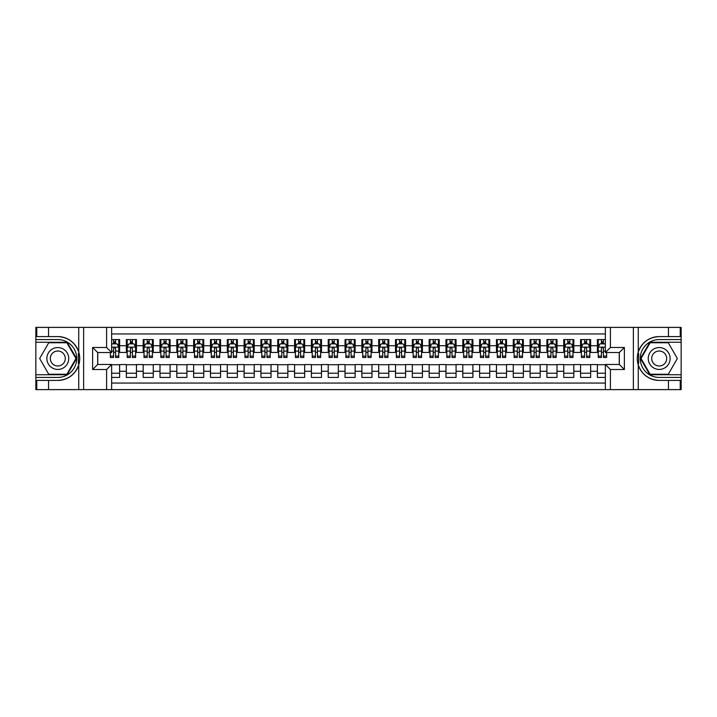<?xml version="1.0" encoding="UTF-8"?>
<svg xmlns="http://www.w3.org/2000/svg" width="717" height="717" viewBox="0 0 717 717"><rect width="100%" height="100%" fill="white"/><g stroke="black" fill="none" stroke-linecap="round" stroke-linejoin="round"><path stroke-width="1.08" d="M111.637 389.618L605.363 389.618L605.363 364.469L619.327 364.469L619.327 352.531L605.363 352.531L605.363 327.382L111.637 327.382L111.637 352.531L97.673 352.531L97.673 364.469L111.637 364.469L111.637 389.618L48.55 389.618L48.55 380.413L57.799 380.413A21.913 21.913 0 0 0 78.727 365.007C80.008 360.678 80.008 356.331 78.727 351.993A21.913 21.913 0 0 0 57.799 336.587L48.55 336.587L48.55 327.382L35.85 327.382L35.85 374.731L67.174 374.731L76.549 358.5L67.174 342.269L35.85 342.269M605.363 339.571L597.378 339.571L597.378 345.719L590.647 345.719L590.647 352.441L597.378 352.441L597.378 345.719M590.647 345.719L590.647 339.571L580.555 339.571L580.555 345.719L573.824 345.719L573.824 352.441L580.555 352.441L580.555 345.719M573.824 345.719L573.824 339.571L563.732 339.571L563.732 345.719L557.001 345.719L557.001 352.441L563.732 352.441L563.732 345.719M557.001 345.719L557.001 339.571L546.91 339.571L546.91 345.719L540.179 345.719L540.179 352.441L546.91 352.441L546.91 345.719M540.179 345.719L540.179 339.571L530.087 339.571L530.087 345.719L523.356 345.719L523.356 352.441L530.087 352.441L530.087 345.719M523.356 345.719L523.356 339.571L513.264 339.571L513.264 345.719L506.534 345.719L506.534 352.441L513.264 352.441L513.264 345.719M506.534 345.719L506.534 339.571L496.442 339.571L496.442 345.719L489.711 345.719L489.711 352.441L496.442 352.441L496.442 345.719M489.711 345.719L489.711 339.571L479.619 339.571L479.619 345.719L472.888 345.719L472.888 352.441L479.619 352.441L479.619 345.719M472.888 345.719L472.888 339.571L462.797 339.571L462.797 345.719L456.066 345.719L456.066 352.441L462.797 352.441L462.797 345.719M456.066 345.719L456.066 339.571L445.974 339.571L445.974 345.719L439.243 345.719L439.243 352.441L445.974 352.441L445.974 345.719M439.243 345.719L439.243 339.571L429.151 339.571L429.151 345.719L422.421 345.719L422.421 352.441L429.151 352.441L429.151 345.719M422.421 345.719L422.421 339.571L412.329 339.571L412.329 345.719L405.598 345.719L405.598 352.441L412.329 352.441L412.329 345.719M405.598 345.719L405.598 339.571L395.506 339.571L395.506 345.719L388.784 345.719L388.784 352.441L395.506 352.441L395.506 345.719M388.784 345.719L388.784 339.571L378.684 339.571L378.684 345.719L371.962 345.719L371.962 352.441L378.684 352.441L378.684 345.719M371.962 345.719L371.962 339.571L361.861 339.571L361.861 345.719L355.139 345.719L355.139 352.441L361.861 352.441L361.861 345.719M355.139 345.719L355.139 339.571L345.038 339.571L345.038 345.719L338.316 345.719L338.316 352.441L345.038 352.441L345.038 345.719M338.316 345.719L338.316 339.571L328.216 339.571L328.216 345.719L321.494 345.719L321.494 352.441L328.216 352.441L328.216 345.719M321.494 345.719L321.494 339.571L311.402 339.571L311.402 345.719L304.671 345.719L304.671 352.441L311.402 352.441L311.402 345.719M304.671 345.719L304.671 339.571L294.579 339.571L294.579 345.719L287.849 345.719L287.849 352.441L294.579 352.441L294.579 345.719M287.849 345.719L287.849 339.571L277.757 339.571L277.757 345.719L271.026 345.719L271.026 352.441L277.757 352.441L277.757 345.719M271.026 345.719L271.026 339.571L260.934 339.571L260.934 345.719L254.203 345.719L254.203 352.441L260.934 352.441L260.934 345.719M254.203 345.719L254.203 339.571L244.112 339.571L244.112 345.719L237.381 345.719L237.381 352.441L244.112 352.441L244.112 345.719M237.381 345.719L237.381 339.571L227.289 339.571L227.289 345.719L220.558 345.719L220.558 352.441L227.289 352.441L227.289 345.719M220.558 345.719L220.558 339.571L210.466 339.571L210.466 345.719L203.736 345.719L203.736 352.441L210.466 352.441L210.466 345.719M203.736 345.719L203.736 339.571L193.644 339.571L193.644 345.719L186.913 345.719L186.913 352.441L193.644 352.441L193.644 345.719M186.913 345.719L186.913 339.571L176.821 339.571L176.821 345.719L170.09 345.719L170.09 352.441L176.821 352.441L176.821 345.719M170.09 345.719L170.09 339.571L159.999 339.571L159.999 345.719L153.268 345.719L153.268 352.441L159.999 352.441L159.999 345.719M153.268 345.719L153.268 339.571L143.176 339.571L143.176 345.719L136.445 345.719L136.445 352.441L143.176 352.441L143.176 345.719M136.445 345.719L136.445 339.571L126.353 339.571L126.353 352.441L119.622 352.441L119.622 339.571L111.637 339.571M111.637 377.429L119.622 377.429L119.622 364.559L126.353 364.559L126.353 377.429L136.445 377.429L136.445 364.559L143.176 364.559L143.176 371.281L136.445 371.281M143.176 371.281L143.176 377.429L153.268 377.429L153.268 364.559L159.999 364.559L159.999 371.281L153.268 371.281M159.999 371.281L159.999 377.429L170.09 377.429L170.09 364.559L176.821 364.559L176.821 371.281L170.09 371.281M176.821 371.281L176.821 377.429L186.913 377.429L186.913 364.559L193.644 364.559L193.644 371.281L186.913 371.281M193.644 371.281L193.644 377.429L203.736 377.429L203.736 364.559L210.466 364.559L210.466 371.281L203.736 371.281M210.466 371.281L210.466 377.429L220.558 377.429L220.558 364.559L227.289 364.559L227.289 371.281L220.558 371.281M227.289 371.281L227.289 377.429L237.381 377.429L237.381 364.559L244.112 364.559L244.112 371.281L237.381 371.281M244.112 371.281L244.112 377.429L254.203 377.429L254.203 364.559L260.934 364.559L260.934 371.281L254.203 371.281M260.934 371.281L260.934 377.429L271.026 377.429L271.026 364.559L277.757 364.559L277.757 371.281L271.026 371.281M277.757 371.281L277.757 377.429L287.849 377.429L287.849 364.559L294.579 364.559L294.579 371.281L287.849 371.281M294.579 371.281L294.579 377.429L304.671 377.429L304.671 364.559L311.402 364.559L311.402 371.281L304.671 371.281M311.402 371.281L311.402 377.429L321.494 377.429L321.494 364.559L328.216 364.559L328.216 371.281L321.494 371.281M328.216 371.281L328.216 377.429L338.316 377.429L338.316 364.559L345.038 364.559L345.038 371.281L338.316 371.281M345.038 371.281L345.038 377.429L355.139 377.429L355.139 364.559L361.861 364.559L361.861 371.281L355.139 371.281M361.861 371.281L361.861 377.429L371.962 377.429L371.962 364.559L378.684 364.559L378.684 371.281L371.962 371.281M378.684 371.281L378.684 377.429L388.784 377.429L388.784 364.559L395.506 364.559L395.506 371.281L388.784 371.281M395.506 371.281L395.506 377.429L405.598 377.429L405.598 364.559L412.329 364.559L412.329 371.281L405.598 371.281M412.329 371.281L412.329 377.429L422.421 377.429L422.421 364.559L429.151 364.559L429.151 371.281L422.421 371.281M429.151 371.281L429.151 377.429L439.243 377.429L439.243 364.559L445.974 364.559L445.974 371.281L439.243 371.281M445.974 371.281L445.974 377.429L456.066 377.429L456.066 364.559L462.797 364.559L462.797 371.281L456.066 371.281M462.797 371.281L462.797 377.429L472.888 377.429L472.888 364.559L479.619 364.559L479.619 371.281L472.888 371.281M479.619 371.281L479.619 377.429L489.711 377.429L489.711 364.559L496.442 364.559L496.442 371.281L489.711 371.281M496.442 371.281L496.442 377.429L506.534 377.429L506.534 364.559L513.264 364.559L513.264 371.281L506.534 371.281M513.264 371.281L513.264 377.429L523.356 377.429L523.356 364.559L530.087 364.559L530.087 371.281L523.356 371.281M530.087 371.281L530.087 377.429L540.179 377.429L540.179 364.559L546.91 364.559L546.91 371.281L540.179 371.281M546.91 371.281L546.91 377.429L557.001 377.429L557.001 364.559L563.732 364.559L563.732 371.281L557.001 371.281M563.732 371.281L563.732 377.429L573.824 377.429L573.824 364.559L580.555 364.559L580.555 371.281L573.824 371.281M580.555 371.281L580.555 377.429L590.647 377.429L590.647 364.559L597.378 364.559L597.378 371.281L590.647 371.281M605.363 333.943L111.637 333.943M111.637 383.057L605.363 383.057M597.378 371.281L597.378 377.429L605.363 377.429M97.754 352.531L97.754 364.469M619.246 364.469L619.246 352.531M113.573 343.784L115.589 343.784M118.78 343.784L119.622 343.784M113.573 352.28L115.589 352.28M118.78 352.28L119.622 352.28M111.637 364.72L119.622 364.72M111.637 373.216L119.622 373.216M126.353 352.28L127.196 352.28M130.386 352.28L132.412 352.28M135.603 352.28L136.445 352.28M126.353 343.784L127.196 343.784M130.386 343.784L132.412 343.784M135.603 343.784L136.445 343.784M126.353 364.72L136.445 364.72M126.353 373.216L136.445 373.216M143.176 364.72L153.268 364.72M143.176 373.216L153.268 373.216M143.176 343.784L144.018 343.784M147.209 343.784L149.235 343.784M152.425 343.784L153.268 343.784M143.176 352.28L144.018 352.28M147.209 352.28L149.235 352.28M152.425 352.28L153.268 352.28M159.999 364.72L170.09 364.72M159.999 373.216L170.09 373.216M159.999 343.784L160.841 343.784M164.032 343.784L166.057 343.784M169.248 343.784L170.09 343.784M159.999 352.28L160.841 352.28M164.032 352.28L166.057 352.28M169.248 352.28L170.09 352.28M176.821 364.72L186.913 364.72M176.821 373.216L186.913 373.216M176.821 343.784L177.664 343.784M180.854 343.784L182.88 343.784M186.07 343.784L186.913 343.784M176.821 352.28L177.664 352.28M180.854 352.28L182.88 352.28M186.07 352.28L186.913 352.28M193.644 364.72L203.736 364.72M193.644 373.216L203.736 373.216M193.644 343.784L194.486 343.784M197.677 343.784L199.702 343.784M202.893 343.784L203.736 343.784M193.644 352.28L194.486 352.28M197.677 352.28L199.702 352.28M202.893 352.28L203.736 352.28M210.466 364.72L220.558 364.72M210.466 373.216L220.558 373.216M210.466 343.784L211.309 343.784M214.5 343.784L216.516 343.784M219.716 343.784L220.558 343.784M210.466 352.28L211.309 352.28M214.5 352.28L216.516 352.28M219.716 352.28L220.558 352.28M227.289 364.72L237.381 364.72M227.289 373.216L237.381 373.216M227.289 343.784L228.131 343.784M231.322 343.784L233.339 343.784M236.538 343.784L237.381 343.784M227.289 352.28L228.131 352.28M231.322 352.28L233.339 352.28M236.538 352.28L237.381 352.28M244.112 364.72L254.203 364.72M244.112 373.216L254.203 373.216M244.112 343.784L244.954 343.784M248.145 343.784L250.161 343.784M253.361 343.784L254.203 343.784M244.112 352.28L244.954 352.28M248.145 352.28L250.161 352.28M253.361 352.28L254.203 352.28M260.934 364.72L271.026 364.72M260.934 373.216L271.026 373.216M260.934 343.784L261.777 343.784M264.967 343.784L266.984 343.784M270.184 343.784L271.026 343.784M260.934 352.28L261.777 352.28M264.967 352.28L266.984 352.28M270.184 352.28L271.026 352.28M277.757 364.72L287.849 364.72M277.757 373.216L287.849 373.216M277.757 343.784L278.59 343.784M281.79 343.784L283.807 343.784M287.006 343.784L287.849 343.784M277.757 352.28L278.59 352.28M281.79 352.28L283.807 352.28M287.006 352.28L287.849 352.28M294.579 364.72L304.671 364.72M294.579 373.216L304.671 373.216M294.579 343.784L295.413 343.784M298.613 343.784L300.629 343.784M303.829 343.784L304.671 343.784M294.579 352.28L295.413 352.28M298.613 352.28L300.629 352.28M303.829 352.28L304.671 352.28M311.402 364.72L321.494 364.72M311.402 373.216L321.494 373.216M311.402 343.784L312.236 343.784M315.435 343.784L317.452 343.784M320.651 343.784L321.494 343.784M311.402 352.28L312.236 352.28M315.435 352.28L317.452 352.28M320.651 352.28L321.494 352.28M328.216 364.72L338.316 364.72M328.216 373.216L338.316 373.216M328.216 343.784L329.058 343.784M332.258 343.784L334.274 343.784M337.474 343.784L338.316 343.784M328.216 352.28L329.058 352.28M332.258 352.28L334.274 352.28M337.474 352.28L338.316 352.28M345.038 364.72L355.139 364.72M345.038 373.216L355.139 373.216M345.038 343.784L345.881 343.784M349.08 343.784L351.097 343.784M354.297 343.784L355.139 343.784M345.038 352.28L345.881 352.28M349.08 352.28L351.097 352.28M354.297 352.28L355.139 352.28M361.861 364.72L371.962 364.72M361.861 373.216L371.962 373.216M361.861 343.784L362.703 343.784M365.903 343.784L367.92 343.784M371.119 343.784L371.962 343.784M361.861 352.28L362.703 352.28M365.903 352.28L367.92 352.28M371.119 352.28L371.962 352.28M378.684 364.72L388.784 364.72M378.684 373.216L388.784 373.216M378.684 343.784L379.526 343.784M382.726 343.784L384.742 343.784M387.942 343.784L388.784 343.784M378.684 352.28L379.526 352.28M382.726 352.28L384.742 352.28M387.942 352.28L388.784 352.28M395.506 364.72L405.598 364.72M395.506 373.216L405.598 373.216M395.506 343.784L396.349 343.784M399.548 343.784L401.565 343.784M404.764 343.784L405.598 343.784M395.506 352.28L396.349 352.28M399.548 352.28L401.565 352.28M404.764 352.28L405.598 352.28M412.329 364.72L422.421 364.72M412.329 373.216L422.421 373.216M412.329 343.784L413.171 343.784M416.371 343.784L418.387 343.784M421.587 343.784L422.421 343.784M412.329 352.28L413.171 352.28M416.371 352.28L418.387 352.28M421.587 352.28L422.421 352.28M429.151 364.72L439.243 364.72M429.151 373.216L439.243 373.216M429.151 343.784L429.994 343.784M433.193 343.784L435.21 343.784M438.41 343.784L439.243 343.784M429.151 352.28L429.994 352.28M433.193 352.28L435.21 352.28M438.41 352.28L439.243 352.28M445.974 364.72L456.066 364.72M445.974 373.216L456.066 373.216M445.974 343.784L446.816 343.784M450.016 343.784L452.033 343.784M455.223 343.784L456.066 343.784M445.974 352.28L446.816 352.28M450.016 352.28L452.033 352.28M455.223 352.28L456.066 352.28M462.797 364.72L472.888 364.72M462.797 373.216L472.888 373.216M462.797 343.784L463.639 343.784M466.839 343.784L468.855 343.784M472.046 343.784L472.888 343.784M462.797 352.28L463.639 352.28M466.839 352.28L468.855 352.28M472.046 352.28L472.888 352.28M479.619 364.72L489.711 364.72M479.619 373.216L489.711 373.216M479.619 343.784L480.462 343.784M483.661 343.784L485.678 343.784M488.869 343.784L489.711 343.784M479.619 352.28L480.462 352.28M483.661 352.28L485.678 352.28M488.869 352.28L489.711 352.28M496.442 364.72L506.534 364.72M496.442 373.216L506.534 373.216M496.442 343.784L497.284 343.784M500.484 343.784L502.5 343.784M505.691 343.784L506.534 343.784M496.442 352.28L497.284 352.28M500.484 352.28L502.5 352.28M505.691 352.28L506.534 352.28M513.264 364.72L523.356 364.72M513.264 373.216L523.356 373.216M513.264 343.784L514.107 343.784M517.298 343.784L519.323 343.784M522.514 343.784L523.356 343.784M513.264 352.28L514.107 352.28M517.298 352.28L519.323 352.28M522.514 352.28L523.356 352.28M530.087 364.72L540.179 364.72M530.087 373.216L540.179 373.216M530.087 343.784L530.93 343.784M534.12 343.784L536.146 343.784M539.336 343.784L540.179 343.784M530.087 352.28L530.93 352.28M534.12 352.28L536.146 352.28M539.336 352.28L540.179 352.28M546.91 364.72L557.001 364.72M546.91 373.216L557.001 373.216M546.91 343.784L547.752 343.784M550.943 343.784L552.968 343.784M556.159 343.784L557.001 343.784M546.91 352.28L547.752 352.28M550.943 352.28L552.968 352.28M556.159 352.28L557.001 352.28M563.732 364.72L573.824 364.72M563.732 373.216L573.824 373.216M563.732 343.784L564.575 343.784M567.765 343.784L569.791 343.784M572.982 343.784L573.824 343.784M563.732 352.28L564.575 352.28M567.765 352.28L569.791 352.28M572.982 352.28L573.824 352.28M580.555 364.72L590.647 364.72M580.555 373.216L590.647 373.216M580.555 343.784L581.397 343.784M584.588 343.784L586.614 343.784M589.804 343.784L590.647 343.784M580.555 352.28L581.397 352.28M584.588 352.28L586.614 352.28M589.804 352.28L590.647 352.28M597.378 364.72L605.363 364.72M597.378 373.216L605.363 373.216M597.378 343.784L598.22 343.784M601.411 343.784L603.427 343.784M597.378 352.28L598.22 352.28M601.411 352.28L603.427 352.28M115.589 341.758L113.573 341.758M110.373 356.116L110.373 357.487L113.573 357.487L113.573 356.116L110.373 356.116L110.373 352.531M117.561 344.787L118.78 344.787L118.78 357.487L115.589 357.487L115.589 348.489L114.81 347.512L113.582 348.354L113.573 356.116M118.78 344.787L118.78 339.571M118.78 347.225L117.104 343.864L112.058 343.864L111.637 344.707M113.573 343.864L113.573 339.571M115.589 339.571L115.589 343.864M63.266 349.027A10.934 10.934 0 0 0 48.335 353.033A10.934 10.934 0 0 0 52.332 367.973A10.934 10.934 0 0 0 67.273 363.967A10.934 10.934 0 0 0 63.266 349.027M61.545 352.02A7.484 7.484 0 0 0 51.319 354.754A7.484 7.484 0 0 0 54.062 364.98A7.484 7.484 0 0 0 64.288 362.246A7.484 7.484 0 0 0 61.545 352.02M66.887 374.229L48.72 374.229L39.641 358.5L48.72 342.771L66.887 342.771L75.966 358.5L66.887 374.229M664.668 349.027A10.934 10.934 0 0 0 649.727 353.033A10.934 10.934 0 0 0 653.734 367.973A10.934 10.934 0 0 0 668.665 363.967A10.934 10.934 0 0 0 664.668 349.027M662.938 352.02A7.484 7.484 0 0 0 652.712 354.754A7.484 7.484 0 0 0 655.455 364.98A7.484 7.484 0 0 0 665.681 362.246A7.484 7.484 0 0 0 662.938 352.02M668.28 374.229L650.113 374.229L641.034 358.5L650.113 342.771L668.28 342.771L677.359 358.5L668.28 374.229M78.368 363.555L79.121 363.555A21.913 21.913 0 0 0 79.13 353.454L78.368 353.454L78.368 363.68L79.094 363.68M48.55 327.382L78.727 327.382L78.727 351.993C75.07 342.35 68.097 337.214 57.799 336.587M57.799 380.413C68.097 379.786 75.07 374.65 78.727 365.007L78.727 389.618M106.591 389.618L106.591 369.515L92.627 369.515L92.627 347.485L106.591 347.485L106.591 327.382L83.629 327.382L83.629 389.618M48.55 389.618L35.85 389.618L35.85 374.731M35.85 377.429L57.799 377.429A18.929 18.929 0 0 0 76.728 358.5A18.929 18.929 0 0 0 57.799 339.571L35.85 339.571M78.727 327.382L83.629 327.382M106.591 327.382L111.637 327.382M48.55 380.413L36.773 380.413L36.773 389.618M48.55 336.587L36.773 336.587L36.773 327.382M106.591 369.515L111.637 364.469M92.627 369.515L97.673 364.469M92.627 347.485L97.673 352.531M106.591 347.485L111.637 352.531M78.368 353.454L79.094 353.329M79.632 360.382L79.704 357.729M79.488 355.336L79.372 354.619M638.632 353.445L637.879 353.445A21.913 21.913 0 0 0 637.87 363.546L638.632 363.546L638.632 353.32L637.906 353.32M605.363 327.382L668.45 327.382L668.45 336.587L659.201 336.587A21.913 21.913 0 0 0 638.273 351.993C636.992 356.322 636.992 360.669 638.273 365.007A21.913 21.913 0 0 0 659.201 380.413L668.45 380.413L668.45 389.618L681.15 389.618L681.15 342.269L649.826 342.269L640.451 358.5L649.826 374.731L681.15 374.731M668.45 389.618L638.273 389.618L638.273 365.007C641.93 374.65 648.903 379.786 659.201 380.413M659.201 336.587C648.903 337.214 641.93 342.35 638.273 351.993L638.273 327.382M610.409 327.382L610.409 347.485L624.373 347.485L624.373 369.515L610.409 369.515L610.409 389.618L633.371 389.618L633.371 327.382M668.45 327.382L681.15 327.382L681.15 342.269M681.15 339.571L659.201 339.571A18.929 18.929 0 0 0 640.272 358.5A18.929 18.929 0 0 0 659.201 377.429L681.15 377.429M638.273 389.618L633.371 389.618M610.409 389.618L605.363 389.618M668.45 336.587L680.227 336.587L680.227 327.382M668.45 380.413L680.227 380.413L680.227 389.618M610.409 347.485L605.363 352.531M624.373 347.485L619.327 352.531M624.373 369.515L619.327 364.469M610.409 369.515L605.363 364.469M638.632 363.546L637.906 363.671M637.368 356.618L637.296 359.271M637.512 361.664L637.628 362.381M132.412 341.758L130.386 341.758M135.603 356.116L132.412 356.116L132.412 357.487L135.603 357.487L135.603 347.225L133.927 343.864L128.881 343.864L127.196 347.225L127.196 357.487L130.386 357.487L130.386 356.116L127.196 356.116M127.196 347.225L127.196 339.571M135.603 347.225L135.603 339.571M130.386 343.864L130.386 339.571M132.412 339.571L132.412 343.864M132.412 356.116L132.412 348.489L131.292 347.485L130.386 348.489L130.386 356.116M149.235 341.758L147.209 341.758M152.425 356.116L149.235 356.116L149.235 357.487L152.425 357.487L152.425 347.225L150.749 343.864L145.703 343.864L144.018 347.225L144.018 357.487L147.209 357.487L147.209 356.116L144.018 356.116M144.018 347.225L144.018 339.571M152.425 347.225L152.425 339.571M147.209 343.864L147.209 339.571M149.235 339.571L149.235 343.864M149.235 356.116L149.235 348.489L148.114 347.485L147.209 348.489L147.209 356.116M166.057 341.758L164.032 341.758M169.248 356.116L166.057 356.116L166.057 357.487L169.248 357.487L169.248 347.225L167.572 343.864L162.517 343.864L160.841 347.225L160.841 357.487L164.032 357.487L164.032 356.116L160.841 356.116M160.841 347.225L160.841 339.571M169.248 347.225L169.248 339.571M164.032 343.864L164.032 339.571M166.057 339.571L166.057 343.864M166.057 356.116L166.057 348.489L164.937 347.485L164.041 348.354L164.032 356.116M182.88 341.758L180.854 341.758M186.07 356.116L182.88 356.116L182.88 357.487L186.07 357.487L186.07 347.225L184.394 343.864L179.34 343.864L177.664 347.225L177.664 357.487L180.854 357.487L180.854 356.116L177.664 356.116M177.664 347.225L177.664 339.571M186.07 347.225L186.07 339.571M180.854 343.864L180.854 339.571M182.88 339.571L182.88 343.864M182.88 356.116L182.88 348.489L181.76 347.485L180.863 348.354L180.854 356.116M199.702 341.758L197.677 341.758M202.893 356.116L199.702 356.116L199.702 357.487L202.893 357.487L202.893 347.225L201.208 343.864L196.162 343.864L194.486 347.225L194.486 357.487L197.677 357.487L197.677 356.116L194.486 356.116M194.486 347.225L194.486 339.571M202.893 347.225L202.893 339.571M197.677 343.864L197.677 339.571M199.702 339.571L199.702 343.864M199.702 356.116L199.702 348.489L198.582 347.485L197.686 348.354L197.677 356.116M216.516 341.758L214.5 341.758M219.716 356.116L216.516 356.116L216.516 357.487L219.716 357.487L219.716 347.225L218.031 343.864L212.985 343.864L211.309 347.225L211.309 357.487L214.5 357.487L214.5 356.116L211.309 356.116M211.309 347.225L211.309 339.571M219.716 347.225L219.716 339.571M214.5 343.864L214.5 339.571M216.516 339.571L216.516 343.864M216.516 356.116L216.516 348.489L215.405 347.485L214.508 348.354L214.5 356.116M233.339 341.758L231.322 341.758M236.538 356.116L233.339 356.116L233.339 357.487L236.538 357.487L236.538 347.225L234.853 343.864L229.807 343.864L228.131 347.225L228.131 357.487L231.322 357.487L231.322 356.116L228.131 356.116M228.131 347.225L228.131 339.571M236.538 347.225L236.538 339.571M231.322 343.864L231.322 339.571M233.339 339.571L233.339 343.864M233.339 356.116L233.339 348.489L232.227 347.485L231.331 348.354L231.322 356.116M250.161 341.758L248.145 341.758M253.361 356.116L250.161 356.116L250.161 357.487L253.361 357.487L253.361 347.225L251.676 343.864L246.63 343.864L244.954 347.225L244.954 357.487L248.145 357.487L248.145 356.116L244.954 356.116M244.954 347.225L244.954 339.571M253.361 347.225L253.361 339.571M248.145 343.864L248.145 339.571M250.161 339.571L250.161 343.864M250.161 356.116L250.161 348.489L249.05 347.485L248.154 348.354L248.145 356.116M266.984 341.758L264.967 341.758M270.184 356.116L266.984 356.116L266.984 357.487L270.184 357.487L270.184 347.225L268.499 343.864L263.453 343.864L261.777 347.225L261.777 357.487L264.967 357.487L264.967 356.116L261.777 356.116M261.777 347.225L261.777 339.571M270.184 347.225L270.184 339.571M264.967 343.864L264.967 339.571M266.984 339.571L266.984 343.864M266.984 356.116L266.984 348.489L265.873 347.485L264.976 348.354L264.967 356.116M283.807 341.758L281.79 341.758M287.006 356.116L283.807 356.116L283.807 357.487L287.006 357.487L287.006 347.225L285.321 343.864L280.275 343.864L278.59 347.225L278.59 357.487L281.79 357.487L281.79 356.116L278.59 356.116M278.59 347.225L278.59 339.571M287.006 347.225L287.006 339.571M281.79 343.864L281.79 339.571M283.807 339.571L283.807 343.864M283.807 356.116L283.807 348.489L282.695 347.485L281.799 348.354L281.79 356.116M300.629 341.758L298.613 341.758M303.829 356.116L300.629 356.116L300.629 357.487L303.829 357.487L303.829 347.225L302.144 343.864L297.098 343.864L295.413 347.225L295.413 357.487L298.613 357.487L298.613 356.116L295.413 356.116M295.413 347.225L295.413 339.571M303.829 347.225L303.829 339.571M298.613 343.864L298.613 339.571M300.629 339.571L300.629 343.864M300.629 356.116L300.629 348.489L299.518 347.485L298.622 348.354L298.613 356.116M317.452 341.758L315.435 341.758M320.651 356.116L317.452 356.116L317.452 357.487L320.651 357.487L320.651 347.225L318.966 343.864L313.921 343.864L312.236 347.225L312.236 357.487L315.435 357.487L315.435 356.116L312.236 356.116M312.236 347.225L312.236 339.571M320.651 347.225L320.651 339.571M315.435 343.864L315.435 339.571M317.452 339.571L317.452 343.864M317.452 356.116L317.452 348.489L316.34 347.485L315.444 348.354L315.435 356.116M334.274 341.758L332.258 341.758M337.474 356.116L334.274 356.116L334.274 357.487L337.474 357.487L337.474 347.225L335.789 343.864L330.743 343.864L329.058 347.225L329.058 357.487L332.258 357.487L332.258 356.116L329.058 356.116M329.058 347.225L329.058 339.571M337.474 347.225L337.474 339.571M332.258 343.864L332.258 339.571M334.274 339.571L334.274 343.864M334.274 356.116L334.274 348.489L333.163 347.485L332.267 348.354L332.258 356.116M351.097 341.758L349.08 341.758M354.297 356.116L351.097 356.116L351.097 357.487L354.297 357.487L354.297 347.225L352.612 343.864L347.566 343.864L345.881 347.225L345.881 357.487L349.08 357.487L349.08 356.116L345.881 356.116M345.881 347.225L345.881 339.571M354.297 347.225L354.297 339.571M349.08 343.864L349.08 339.571M351.097 339.571L351.097 343.864M351.097 356.116L351.097 348.489L349.986 347.485L349.089 348.354L349.08 356.116M367.92 341.758L365.903 341.758M371.119 356.116L367.92 356.116L367.92 357.487L371.119 357.487L371.119 347.225L369.434 343.864L364.388 343.864L362.703 347.225L362.703 357.487L365.903 357.487L365.903 356.116L362.703 356.116M362.703 347.225L362.703 339.571M371.119 347.225L371.119 339.571M365.903 343.864L365.903 339.571M367.92 339.571L367.92 343.864M367.92 356.116L367.92 348.489L366.808 347.485L365.912 348.354L365.903 356.116M384.742 341.758L382.726 341.758M387.942 356.116L384.742 356.116L384.742 357.487L387.942 357.487L387.942 347.225L386.257 343.864L381.211 343.864L379.526 347.225L379.526 357.487L382.726 357.487L382.726 356.116L379.526 356.116M379.526 347.225L379.526 339.571M387.942 347.225L387.942 339.571M382.726 343.864L382.726 339.571M384.742 339.571L384.742 343.864M384.742 356.116L384.742 348.489L383.631 347.485L382.735 348.354L382.726 356.116M401.565 341.758L399.548 341.758M404.764 356.116L401.565 356.116L401.565 357.487L404.764 357.487L404.764 347.225L403.079 343.864L398.034 343.864L396.349 347.225L396.349 357.487L399.548 357.487L399.548 356.116L396.349 356.116M396.349 347.225L396.349 339.571M404.764 347.225L404.764 339.571M399.548 343.864L399.548 339.571M401.565 339.571L401.565 343.864M401.565 356.116L401.565 348.489L400.453 347.485L399.557 348.354L399.548 356.116M418.387 341.758L416.371 341.758M421.587 356.116L418.387 356.116L418.387 357.487L421.587 357.487L421.587 347.225L419.902 343.864L414.856 343.864L413.171 347.225L413.171 357.487L416.371 357.487L416.371 356.116L413.171 356.116M413.171 347.225L413.171 339.571M421.587 347.225L421.587 339.571M416.371 343.864L416.371 339.571M418.387 339.571L418.387 343.864M418.387 356.116L418.387 348.489L417.267 347.485L416.38 348.354L416.371 356.116M435.21 341.758L433.193 341.758M438.41 356.116L435.21 356.116L435.21 357.487L438.41 357.487L438.41 347.225L436.725 343.864L431.679 343.864L429.994 347.225L429.994 357.487L433.193 357.487L433.193 356.116L429.994 356.116M429.994 347.225L429.994 339.571M438.41 347.225L438.41 339.571M433.193 343.864L433.193 339.571M435.21 339.571L435.21 343.864M435.21 356.116L435.21 348.489L434.09 347.485L433.202 348.354L433.193 356.116M452.033 341.758L450.016 341.758M455.223 356.116L452.033 356.116L452.033 357.487L455.223 357.487L455.223 347.225L453.547 343.864L448.501 343.864L446.816 347.225L446.816 357.487L450.016 357.487L450.016 356.116L446.816 356.116M446.816 347.225L446.816 339.571M455.223 347.225L455.223 339.571M450.016 343.864L450.016 339.571M452.033 339.571L452.033 343.864M452.033 356.116L452.033 348.489L450.912 347.485L450.025 348.354L450.016 356.116M468.855 341.758L466.839 341.758M472.046 356.116L468.855 356.116L468.855 357.487L472.046 357.487L472.046 347.225L470.37 343.864L465.324 343.864L463.639 347.225L463.639 357.487L466.839 357.487L466.839 356.116L463.639 356.116M463.639 347.225L463.639 339.571M472.046 347.225L472.046 339.571M466.839 343.864L466.839 339.571M468.855 339.571L468.855 343.864M468.855 356.116L468.855 348.489L467.735 347.485L466.848 348.354L466.839 356.116M485.678 341.758L483.661 341.758M488.869 356.116L485.678 356.116L485.678 357.487L488.869 357.487L488.869 347.225L487.193 343.864L482.147 343.864L480.462 347.225L480.462 357.487L483.661 357.487L483.661 356.116L480.462 356.116M480.462 347.225L480.462 339.571M488.869 347.225L488.869 339.571M483.661 343.864L483.661 339.571M485.678 339.571L485.678 343.864M485.678 356.116L485.678 348.489L484.558 347.485L483.67 348.354L483.661 356.116M502.5 341.758L500.484 341.758M505.691 356.116L502.5 356.116L502.5 357.487L505.691 357.487L505.691 347.225L504.015 343.864L498.969 343.864L497.284 347.225L497.284 357.487L500.484 357.487L500.484 356.116L497.284 356.116M497.284 347.225L497.284 339.571M505.691 347.225L505.691 339.571M500.484 343.864L500.484 339.571M502.5 339.571L502.5 343.864M502.5 356.116L502.5 348.489L501.38 347.485L500.493 348.354L500.484 356.116M519.323 341.758L517.298 341.758M522.514 356.116L519.323 356.116L519.323 357.487L522.514 357.487L522.514 347.225L520.838 343.864L515.792 343.864L514.107 347.225L514.107 357.487L517.298 357.487L517.298 356.116L514.107 356.116M514.107 347.225L514.107 339.571M522.514 347.225L522.514 339.571M517.298 343.864L517.298 339.571M519.323 339.571L519.323 343.864M519.323 356.116L519.323 348.489L518.203 347.485L517.298 348.489L517.298 356.116M536.146 341.758L534.12 341.758M539.336 356.116L536.146 356.116L536.146 357.487L539.336 357.487L539.336 347.225L537.66 343.864L532.606 343.864L530.93 347.225L530.93 357.487L534.12 357.487L534.12 356.116L530.93 356.116M530.93 347.225L530.93 339.571M539.336 347.225L539.336 339.571M534.12 343.864L534.12 339.571M536.146 339.571L536.146 343.864M536.146 356.116L536.146 348.489L535.025 347.485L534.129 348.354L534.12 356.116M552.968 341.758L550.943 341.758M556.159 356.116L552.968 356.116L552.968 357.487L556.159 357.487L556.159 347.225L554.483 343.864L549.428 343.864L547.752 347.225L547.752 357.487L550.943 357.487L550.943 356.116L547.752 356.116M547.752 347.225L547.752 339.571M556.159 347.225L556.159 339.571M550.943 343.864L550.943 339.571M552.968 339.571L552.968 343.864M552.968 356.116L552.968 348.489L551.848 347.485L550.952 348.354L550.943 356.116M569.791 341.758L567.765 341.758M572.982 356.116L569.791 356.116L569.791 357.487L572.982 357.487L572.982 347.225L571.297 343.864L566.251 343.864L564.575 347.225L564.575 357.487L567.765 357.487L567.765 356.116L564.575 356.116M564.575 347.225L564.575 339.571M572.982 347.225L572.982 339.571M567.765 343.864L567.765 339.571M569.791 339.571L569.791 343.864M569.791 356.116L569.791 348.489L568.671 347.485L567.774 348.354L567.765 356.116M586.614 341.758L584.588 341.758M589.804 356.116L586.614 356.116L586.614 357.487L589.804 357.487L589.804 347.225L588.119 343.864L583.073 343.864L581.397 347.225L581.397 357.487L584.588 357.487L584.588 356.116L581.397 356.116M581.397 347.225L581.397 339.571M589.804 347.225L589.804 339.571M584.588 343.864L584.588 339.571M586.614 339.571L586.614 343.864M586.614 356.116L586.614 348.489L585.493 347.485L584.597 348.354L584.588 356.116M603.427 341.758L601.411 341.758M605.363 344.707L604.942 343.864L599.896 343.864L598.22 347.225L598.22 357.487L601.411 357.487L601.411 356.116L598.22 356.116M598.22 347.225L598.22 339.571M606.627 352.531L606.627 357.487L603.427 357.487L603.427 348.489L602.961 347.637L601.993 347.575L601.42 348.354L601.411 356.116M601.411 343.864L601.411 339.571M603.427 339.571L603.427 343.864M126.353 371.281L119.622 371.281M126.353 345.719L119.622 345.719M118.744 347.145L111.637 347.145M118.78 356.116L115.589 356.116M113.573 351.124L111.637 351.124M118.78 351.124L115.589 351.124M115.589 342.834L113.573 342.834M135.567 347.145L127.241 347.145M127.196 344.787L128.415 344.787M134.384 344.787L135.603 344.787M130.386 351.124L127.196 351.124M135.603 351.124L132.412 351.124M132.412 342.834L130.386 342.834M152.389 347.145L144.063 347.145M144.018 344.787L145.237 344.787M151.206 344.787L152.425 344.787M147.209 351.124L144.018 351.124M152.425 351.124L149.235 351.124M149.235 342.834L147.209 342.834M169.212 347.145L160.877 347.145M160.841 344.787L162.06 344.787M168.029 344.787L169.248 344.787M164.032 351.124L160.841 351.124M169.248 351.124L166.057 351.124M166.057 342.834L164.032 342.834M186.035 347.145L177.699 347.145M177.664 344.787L178.883 344.787M184.852 344.787L186.07 344.787M180.854 351.124L177.664 351.124M186.07 351.124L182.88 351.124M182.88 342.834L180.854 342.834M202.848 347.145L194.522 347.145M194.486 344.787L195.705 344.787M201.674 344.787L202.893 344.787M197.677 351.124L194.486 351.124M202.893 351.124L199.702 351.124M199.702 342.834L197.677 342.834M219.671 347.145L211.345 347.145M211.309 344.787L212.528 344.787M218.497 344.787L219.716 344.787M214.5 351.124L211.309 351.124M219.716 351.124L216.516 351.124M216.516 342.834L214.5 342.834M236.493 347.145L228.167 347.145M228.131 344.787L229.35 344.787M235.319 344.787L236.538 344.787M231.322 351.124L228.131 351.124M236.538 351.124L233.339 351.124M233.339 342.834L231.322 342.834M253.316 347.145L244.99 347.145M244.954 344.787L246.173 344.787M252.142 344.787L253.361 344.787M248.145 351.124L244.954 351.124M253.361 351.124L250.161 351.124M250.161 342.834L248.145 342.834M270.139 347.145L261.813 347.145M261.777 344.787L262.996 344.787M268.965 344.787L270.184 344.787M264.967 351.124L261.777 351.124M270.184 351.124L266.984 351.124M266.984 342.834L264.967 342.834M286.961 347.145L278.635 347.145M278.59 344.787L279.818 344.787M285.787 344.787L287.006 344.787M281.79 351.124L278.59 351.124M287.006 351.124L283.807 351.124M283.807 342.834L281.79 342.834M303.784 347.145L295.458 347.145M295.413 344.787L296.632 344.787M302.61 344.787L303.829 344.787M298.613 351.124L295.413 351.124M303.829 351.124L300.629 351.124M300.629 342.834L298.613 342.834M320.607 347.145L312.28 347.145M312.236 344.787L313.454 344.787M319.432 344.787L320.651 344.787M315.435 351.124L312.236 351.124M320.651 351.124L317.452 351.124M317.452 342.834L315.435 342.834M337.429 347.145L329.103 347.145M329.058 344.787L330.277 344.787M336.255 344.787L337.474 344.787M332.258 351.124L329.058 351.124M337.474 351.124L334.274 351.124M334.274 342.834L332.258 342.834M354.252 347.145L345.926 347.145M345.881 344.787L347.1 344.787M353.078 344.787L354.297 344.787M349.08 351.124L345.881 351.124M354.297 351.124L351.097 351.124M351.097 342.834L349.08 342.834M371.074 347.145L362.748 347.145M362.703 344.787L363.922 344.787M369.9 344.787L371.119 344.787M365.903 351.124L362.703 351.124M371.119 351.124L367.92 351.124M367.92 342.834L365.903 342.834M387.897 347.145L379.571 347.145M379.526 344.787L380.745 344.787M386.723 344.787L387.942 344.787M382.726 351.124L379.526 351.124M387.942 351.124L384.742 351.124M384.742 342.834L382.726 342.834M404.72 347.145L396.393 347.145M396.349 344.787L397.568 344.787M403.546 344.787L404.764 344.787M399.548 351.124L396.349 351.124M404.764 351.124L401.565 351.124M401.565 342.834L399.548 342.834M421.542 347.145L413.216 347.145M413.171 344.787L414.39 344.787M420.368 344.787L421.587 344.787M416.371 351.124L413.171 351.124M421.587 351.124L418.387 351.124M418.387 342.834L416.371 342.834M438.365 347.145L430.039 347.145M429.994 344.787L431.213 344.787M437.182 344.787L438.41 344.787M433.193 351.124L429.994 351.124M438.41 351.124L435.21 351.124M435.21 342.834L433.193 342.834M455.187 347.145L446.861 347.145M446.816 344.787L448.035 344.787M454.004 344.787L455.223 344.787M450.016 351.124L446.816 351.124M455.223 351.124L452.033 351.124M452.033 342.834L450.016 342.834M472.01 347.145L463.684 347.145M463.639 344.787L464.858 344.787M470.827 344.787L472.046 344.787M466.839 351.124L463.639 351.124M472.046 351.124L468.855 351.124M468.855 342.834L466.839 342.834M488.833 347.145L480.507 347.145M480.462 344.787L481.681 344.787M487.65 344.787L488.869 344.787M483.661 351.124L480.462 351.124M488.869 351.124L485.678 351.124M485.678 342.834L483.661 342.834M505.655 347.145L497.329 347.145M497.284 344.787L498.503 344.787M504.472 344.787L505.691 344.787M500.484 351.124L497.284 351.124M505.691 351.124L502.5 351.124M502.5 342.834L500.484 342.834M522.478 347.145L514.152 347.145M514.107 344.787L515.326 344.787M521.295 344.787L522.514 344.787M517.298 351.124L514.107 351.124M522.514 351.124L519.323 351.124M519.323 342.834L517.298 342.834M539.301 347.145L530.965 347.145M530.93 344.787L532.148 344.787M538.117 344.787L539.336 344.787M534.12 351.124L530.93 351.124M539.336 351.124L536.146 351.124M536.146 342.834L534.12 342.834M556.123 347.145L547.788 347.145M547.752 344.787L548.971 344.787M554.94 344.787L556.159 344.787M550.943 351.124L547.752 351.124M556.159 351.124L552.968 351.124M552.968 342.834L550.943 342.834M572.937 347.145L564.611 347.145M564.575 344.787L565.794 344.787M571.763 344.787L572.982 344.787M567.765 351.124L564.575 351.124M572.982 351.124L569.791 351.124M569.791 342.834L567.765 342.834M589.759 347.145L581.433 347.145M581.397 344.787L582.616 344.787M588.585 344.787L589.804 344.787M584.588 351.124L581.397 351.124M589.804 351.124L586.614 351.124M586.614 342.834L584.588 342.834M605.363 347.145L598.256 347.145M598.22 344.787L599.439 344.787M606.627 356.116L603.427 356.116M601.411 351.124L598.22 351.124M605.363 351.124L603.427 351.124M603.427 342.834L601.411 342.834"/></g></svg>
